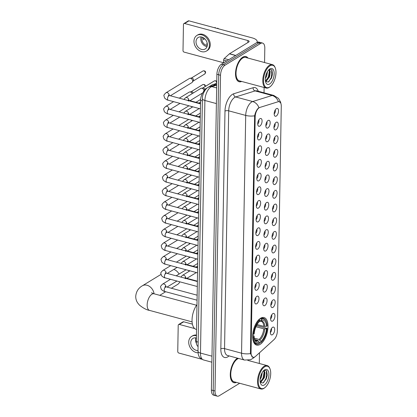 <?xml version="1.0" encoding="UTF-8"?>
<svg xmlns="http://www.w3.org/2000/svg" width="417" height="417" viewBox="0 0 417 417"><rect width="100%" height="100%" fill="white"/><g stroke="black" fill="none" stroke-linecap="round" stroke-linejoin="round"><path stroke-width="0.63" d="M260.099 344.406A14.261 6.959 105.1 0 0 267.73 329.852A14.261 6.959 105.1 0 0 264.034 317.561A14.261 6.959 105.1 0 0 260.557 318.26A14.261 6.959 105.1 0 0 252.926 332.813A14.261 6.959 105.1 0 0 256.617 345.104A14.261 6.959 105.1 0 0 260.099 344.406M272.833 313.641A4.034 1.97 -74.9 0 1 273.119 313.495A4.034 1.97 -74.9 0 1 274.933 316.263A4.034 1.97 -74.9 0 1 272.702 321.038A4.034 1.97 -74.9 0 1 271.144 320.84A4.034 1.97 -74.9 0 1 270.805 317.087A4.034 1.97 -74.9 0 1 272.833 313.641M270.597 318.854A2.424 1.183 105.1 0 0 271.655 314.939M273.072 299.974A4.034 1.97 -74.9 0 1 273.359 299.828A4.034 1.97 -74.9 0 1 275.168 302.596A4.034 1.97 -74.9 0 1 272.942 307.376A4.034 1.97 -74.9 0 1 271.384 307.173A4.034 1.97 -74.9 0 1 271.04 303.42A4.034 1.97 -74.9 0 1 273.072 299.974M270.836 305.187A2.424 1.183 105.1 0 0 271.889 301.272M273.312 286.307A4.034 1.97 -74.9 0 1 273.599 286.166A4.034 1.97 -74.9 0 1 275.408 288.929A4.034 1.97 -74.9 0 1 273.182 293.709A4.034 1.97 -74.9 0 1 271.618 293.505A4.034 1.97 -74.9 0 1 271.279 289.758A4.034 1.97 -74.9 0 1 273.312 286.307M271.076 291.525A2.424 1.183 105.1 0 0 272.129 287.61M273.552 272.64A4.034 1.97 -74.9 0 1 273.839 272.499A4.034 1.97 -74.9 0 1 275.647 275.267A4.034 1.97 -74.9 0 1 273.422 280.042A4.034 1.97 -74.9 0 1 271.858 279.843A4.034 1.97 -74.9 0 1 271.519 276.09A4.034 1.97 -74.9 0 1 273.552 272.64M271.316 277.858A2.424 1.183 105.1 0 0 272.369 273.943M273.787 258.978A4.034 1.97 -74.9 0 1 274.073 258.832A4.034 1.97 -74.9 0 1 275.887 261.6A4.034 1.97 -74.9 0 1 273.656 266.374A4.034 1.97 -74.9 0 1 272.098 266.176A4.034 1.97 -74.9 0 1 271.759 262.423A4.034 1.97 -74.9 0 1 273.787 258.978M271.55 264.19A2.424 1.183 105.1 0 0 272.609 260.276M274.026 245.311A4.034 1.97 -74.9 0 1 274.313 245.17A4.034 1.97 -74.9 0 1 276.122 247.933A4.034 1.97 -74.9 0 1 273.896 252.712A4.034 1.97 -74.9 0 1 272.337 252.509A4.034 1.97 -74.9 0 1 271.993 248.756A4.034 1.97 -74.9 0 1 274.026 245.311M271.79 250.523A2.424 1.183 105.1 0 0 272.843 246.609M274.266 231.643A4.034 1.97 -74.9 0 1 274.553 231.503A4.034 1.97 -74.9 0 1 276.362 234.265A4.034 1.97 -74.9 0 1 274.136 239.045A4.034 1.97 -74.9 0 1 272.572 238.847A4.034 1.97 -74.9 0 1 272.233 235.094A4.034 1.97 -74.9 0 1 274.266 231.643M272.03 236.861A2.424 1.183 105.1 0 0 273.083 232.947M274.506 217.982A4.034 1.97 -74.9 0 1 274.793 217.836A4.034 1.97 -74.9 0 1 276.601 220.603A4.034 1.97 -74.9 0 1 274.376 225.378A4.034 1.97 -74.9 0 1 272.812 225.18A4.034 1.97 -74.9 0 1 272.473 221.427A4.034 1.97 -74.9 0 1 274.506 217.982M272.27 223.194A2.424 1.183 105.1 0 0 273.323 219.279M274.74 204.314A4.034 1.97 -74.9 0 1 275.027 204.174A4.034 1.97 -74.9 0 1 276.841 206.936A4.034 1.97 -74.9 0 1 274.615 211.716A4.034 1.97 -74.9 0 1 273.052 211.513A4.034 1.97 -74.9 0 1 272.713 207.76A4.034 1.97 -74.9 0 1 274.74 204.314M272.504 209.527A2.424 1.183 105.1 0 0 273.562 205.612M274.98 190.647A4.034 1.97 -74.9 0 1 275.267 190.506A4.034 1.97 -74.9 0 1 277.076 193.269A4.034 1.97 -74.9 0 1 274.85 198.049A4.034 1.97 -74.9 0 1 273.291 197.846A4.034 1.97 -74.9 0 1 272.947 194.098A4.034 1.97 -74.9 0 1 274.98 190.647M272.744 195.865A2.424 1.183 105.1 0 0 273.797 191.95M275.22 176.985A4.034 1.97 -74.9 0 1 275.507 176.839A4.034 1.97 -74.9 0 1 277.315 179.607A4.034 1.97 -74.9 0 1 275.09 184.382A4.034 1.97 -74.9 0 1 273.526 184.184A4.034 1.97 -74.9 0 1 273.187 180.431A4.034 1.97 -74.9 0 1 275.22 176.985M272.984 182.198A2.424 1.183 105.1 0 0 274.037 178.283M275.46 163.318A4.034 1.97 -74.9 0 1 275.746 163.172A4.034 1.97 -74.9 0 1 277.555 165.94A4.034 1.97 -74.9 0 1 275.329 170.72A4.034 1.97 -74.9 0 1 273.766 170.517A4.034 1.97 -74.9 0 1 273.427 166.764A4.034 1.97 -74.9 0 1 275.46 163.318M273.224 168.531A2.424 1.183 105.1 0 0 274.277 164.616M275.694 149.651A4.034 1.97 -74.9 0 1 275.981 149.51A4.034 1.97 -74.9 0 1 277.795 152.273A4.034 1.97 -74.9 0 1 275.569 157.053A4.034 1.97 -74.9 0 1 274.005 156.849A4.034 1.97 -74.9 0 1 273.667 153.102A4.034 1.97 -74.9 0 1 275.694 149.651M273.458 154.869A2.424 1.183 105.1 0 0 274.516 150.949M275.934 135.984A4.034 1.97 -74.9 0 1 276.221 135.843A4.034 1.97 -74.9 0 1 278.03 138.611A4.034 1.97 -74.9 0 1 275.804 143.385A4.034 1.97 -74.9 0 1 274.245 143.187A4.034 1.97 -74.9 0 1 273.901 139.434A4.034 1.97 -74.9 0 1 275.934 135.984M273.698 141.201A2.424 1.183 105.1 0 0 274.756 137.287M276.174 122.322A4.034 1.97 -74.9 0 1 276.461 122.176A4.034 1.97 -74.9 0 1 278.269 124.944A4.034 1.97 -74.9 0 1 276.044 129.718A4.034 1.97 -74.9 0 1 274.48 129.52A4.034 1.97 -74.9 0 1 274.141 125.767A4.034 1.97 -74.9 0 1 276.174 122.322M273.938 127.534A2.424 1.183 105.1 0 0 274.991 123.62M276.414 108.655A4.034 1.97 -74.9 0 1 276.7 108.514A4.034 1.97 -74.9 0 1 278.509 111.276A4.034 1.97 -74.9 0 1 276.283 116.056A4.034 1.97 -74.9 0 1 274.72 115.853A4.034 1.97 -74.9 0 1 274.381 112.1A4.034 1.97 -74.9 0 1 276.414 108.655M274.178 113.867A2.424 1.183 105.1 0 0 275.23 109.952M272.593 327.303A4.034 1.97 -74.9 0 1 272.88 327.163A4.034 1.97 -74.9 0 1 274.694 329.925A4.034 1.97 -74.9 0 1 272.468 334.705A4.034 1.97 -74.9 0 1 270.904 334.507A4.034 1.97 -74.9 0 1 270.565 330.754A4.034 1.97 -74.9 0 1 272.593 327.303M270.362 332.521A2.424 1.183 105.1 0 0 271.415 328.606M264.972 298.16A4.034 1.97 -74.9 0 1 265.259 298.019A4.034 1.97 -74.9 0 1 267.068 300.782A4.034 1.97 -74.9 0 1 264.842 305.562A4.034 1.97 -74.9 0 1 263.283 305.359A4.034 1.97 -74.9 0 1 262.939 301.611A4.034 1.97 -74.9 0 1 264.972 298.16M262.736 303.378A2.424 1.183 105.1 0 0 263.789 299.463M265.212 284.493A4.034 1.97 -74.9 0 1 265.499 284.352A4.034 1.97 -74.9 0 1 267.307 287.12A4.034 1.97 -74.9 0 1 265.082 291.895A4.034 1.97 -74.9 0 1 263.518 291.697A4.034 1.97 -74.9 0 1 263.179 287.944A4.034 1.97 -74.9 0 1 265.212 284.493M262.976 289.711A2.424 1.183 105.1 0 0 264.029 285.796M265.447 270.831A4.034 1.97 -74.9 0 1 265.733 270.685A4.034 1.97 -74.9 0 1 267.547 273.453A4.034 1.97 -74.9 0 1 265.321 278.228A4.034 1.97 -74.9 0 1 263.758 278.03A4.034 1.97 -74.9 0 1 263.419 274.277A4.034 1.97 -74.9 0 1 265.447 270.831M263.216 276.044A2.424 1.183 105.1 0 0 264.269 272.129M265.686 257.164A4.034 1.97 -74.9 0 1 265.973 257.023A4.034 1.97 -74.9 0 1 267.787 259.786A4.034 1.97 -74.9 0 1 265.556 264.566A4.034 1.97 -74.9 0 1 263.997 264.362A4.034 1.97 -74.9 0 1 263.659 260.609A4.034 1.97 -74.9 0 1 265.686 257.164M263.45 262.376A2.424 1.183 105.1 0 0 264.508 258.462M265.926 243.497A4.034 1.97 -74.9 0 1 266.213 243.356A4.034 1.97 -74.9 0 1 268.022 246.119A4.034 1.97 -74.9 0 1 265.796 250.898A4.034 1.97 -74.9 0 1 264.237 250.7A4.034 1.97 -74.9 0 1 263.893 246.947A4.034 1.97 -74.9 0 1 265.926 243.497M263.69 248.714A2.424 1.183 105.1 0 0 264.743 244.8M266.166 229.835A4.034 1.97 -74.9 0 1 266.453 229.689A4.034 1.97 -74.9 0 1 268.261 232.457A4.034 1.97 -74.9 0 1 266.036 237.231A4.034 1.97 -74.9 0 1 264.472 237.033A4.034 1.97 -74.9 0 1 264.133 233.28A4.034 1.97 -74.9 0 1 266.166 229.835M263.93 235.047A2.424 1.183 105.1 0 0 264.983 231.133M266.4 216.168A4.034 1.97 -74.9 0 1 266.692 216.027A4.034 1.97 -74.9 0 1 268.501 218.789A4.034 1.97 -74.9 0 1 266.275 223.569A4.034 1.97 -74.9 0 1 264.712 223.366A4.034 1.97 -74.9 0 1 264.373 219.613A4.034 1.97 -74.9 0 1 266.4 216.168M264.17 221.38A2.424 1.183 105.1 0 0 265.222 217.465M266.64 202.5A4.034 1.97 -74.9 0 1 266.927 202.36A4.034 1.97 -74.9 0 1 268.741 205.122A4.034 1.97 -74.9 0 1 266.51 209.902A4.034 1.97 -74.9 0 1 264.951 209.699A4.034 1.97 -74.9 0 1 264.613 205.951A4.034 1.97 -74.9 0 1 266.64 202.5M264.404 207.718A2.424 1.183 105.1 0 0 265.462 203.804M266.88 188.838A4.034 1.97 -74.9 0 1 267.167 188.692A4.034 1.97 -74.9 0 1 268.975 191.46A4.034 1.97 -74.9 0 1 266.75 196.235A4.034 1.97 -74.9 0 1 265.191 196.037A4.034 1.97 -74.9 0 1 264.847 192.284A4.034 1.97 -74.9 0 1 266.88 188.838M264.644 194.051A2.424 1.183 105.1 0 0 265.697 190.136M267.12 175.171A4.034 1.97 -74.9 0 1 267.406 175.025A4.034 1.97 -74.9 0 1 269.215 177.793A4.034 1.97 -74.9 0 1 266.989 182.573A4.034 1.97 -74.9 0 1 265.426 182.37A4.034 1.97 -74.9 0 1 265.087 178.617A4.034 1.97 -74.9 0 1 267.12 175.171M264.884 180.384A2.424 1.183 105.1 0 0 265.937 176.469M267.36 161.504A4.034 1.97 -74.9 0 1 267.646 161.363A4.034 1.97 -74.9 0 1 269.455 164.126A4.034 1.97 -74.9 0 1 267.229 168.906A4.034 1.97 -74.9 0 1 265.665 168.703A4.034 1.97 -74.9 0 1 265.327 164.955A4.034 1.97 -74.9 0 1 267.36 161.504M265.123 166.722A2.424 1.183 105.1 0 0 266.176 162.802M267.594 147.837A4.034 1.97 -74.9 0 1 267.881 147.696A4.034 1.97 -74.9 0 1 269.695 150.464A4.034 1.97 -74.9 0 1 267.469 155.239A4.034 1.97 -74.9 0 1 265.905 155.041A4.034 1.97 -74.9 0 1 265.566 151.288A4.034 1.97 -74.9 0 1 267.594 147.837M265.358 153.055A2.424 1.183 105.1 0 0 266.416 149.14M267.834 134.175A4.034 1.97 -74.9 0 1 268.121 134.029A4.034 1.97 -74.9 0 1 269.929 136.797A4.034 1.97 -74.9 0 1 267.704 141.572A4.034 1.97 -74.9 0 1 266.145 141.373A4.034 1.97 -74.9 0 1 265.801 137.62A4.034 1.97 -74.9 0 1 267.834 134.175M265.598 139.387A2.424 1.183 105.1 0 0 266.651 135.473M268.074 120.508A4.034 1.97 -74.9 0 1 268.36 120.367A4.034 1.97 -74.9 0 1 270.169 123.13A4.034 1.97 -74.9 0 1 267.943 127.91A4.034 1.97 -74.9 0 1 266.38 127.706A4.034 1.97 -74.9 0 1 266.041 123.953A4.034 1.97 -74.9 0 1 268.074 120.508M265.837 125.72A2.424 1.183 105.1 0 0 266.89 121.806M256.872 296.346A4.034 1.97 -74.9 0 1 257.159 296.206A4.034 1.97 -74.9 0 1 258.967 298.973A4.034 1.97 -74.9 0 1 256.742 303.748A4.034 1.97 -74.9 0 1 255.178 303.55A4.034 1.97 -74.9 0 1 254.839 299.797A4.034 1.97 -74.9 0 1 256.872 296.346M254.636 301.564A2.424 1.183 105.1 0 0 255.689 297.649M257.112 282.684A4.034 1.97 -74.9 0 1 257.398 282.538A4.034 1.97 -74.9 0 1 259.207 285.306A4.034 1.97 -74.9 0 1 256.981 290.081A4.034 1.97 -74.9 0 1 255.418 289.883A4.034 1.97 -74.9 0 1 255.079 286.13A4.034 1.97 -74.9 0 1 257.112 282.684M254.876 287.897A2.424 1.183 105.1 0 0 255.929 283.982M257.346 269.017A4.034 1.97 -74.9 0 1 257.633 268.876A4.034 1.97 -74.9 0 1 259.447 271.639A4.034 1.97 -74.9 0 1 257.221 276.419A4.034 1.97 -74.9 0 1 255.657 276.216A4.034 1.97 -74.9 0 1 255.319 272.463A4.034 1.97 -74.9 0 1 257.346 269.017M255.11 274.23A2.424 1.183 105.1 0 0 256.168 270.315M257.586 255.35A4.034 1.97 -74.9 0 1 257.873 255.209A4.034 1.97 -74.9 0 1 259.682 257.972A4.034 1.97 -74.9 0 1 257.456 262.752A4.034 1.97 -74.9 0 1 255.897 262.554A4.034 1.97 -74.9 0 1 255.553 258.801A4.034 1.97 -74.9 0 1 257.586 255.35M255.35 260.568A2.424 1.183 105.1 0 0 256.408 256.653M257.826 241.688A4.034 1.97 -74.9 0 1 258.113 241.542A4.034 1.97 -74.9 0 1 259.921 244.31A4.034 1.97 -74.9 0 1 257.696 249.085A4.034 1.97 -74.9 0 1 256.132 248.886A4.034 1.97 -74.9 0 1 255.793 245.133A4.034 1.97 -74.9 0 1 257.826 241.688M255.59 246.9A2.424 1.183 105.1 0 0 256.643 242.986M258.066 228.021A4.034 1.97 -74.9 0 1 258.352 227.88A4.034 1.97 -74.9 0 1 260.161 230.643A4.034 1.97 -74.9 0 1 257.935 235.423A4.034 1.97 -74.9 0 1 256.372 235.219A4.034 1.97 -74.9 0 1 256.033 231.466A4.034 1.97 -74.9 0 1 258.066 228.021M255.829 233.233A2.424 1.183 105.1 0 0 256.882 229.319M258.3 214.354A4.034 1.97 -74.9 0 1 258.587 214.213A4.034 1.97 -74.9 0 1 260.401 216.976A4.034 1.97 -74.9 0 1 258.175 221.755A4.034 1.97 -74.9 0 1 256.611 221.552A4.034 1.97 -74.9 0 1 256.273 217.804A4.034 1.97 -74.9 0 1 258.3 214.354M256.069 219.571A2.424 1.183 105.1 0 0 257.122 215.657M258.54 200.692A4.034 1.97 -74.9 0 1 258.827 200.546A4.034 1.97 -74.9 0 1 260.641 203.314A4.034 1.97 -74.9 0 1 258.41 208.088A4.034 1.97 -74.9 0 1 256.851 207.89A4.034 1.97 -74.9 0 1 256.512 204.137A4.034 1.97 -74.9 0 1 258.54 200.692M256.304 205.904A2.424 1.183 105.1 0 0 257.362 201.99M258.78 187.024A4.034 1.97 -74.9 0 1 259.066 186.879A4.034 1.97 -74.9 0 1 260.875 189.646A4.034 1.97 -74.9 0 1 258.649 194.426A4.034 1.97 -74.9 0 1 257.091 194.223A4.034 1.97 -74.9 0 1 256.747 190.47A4.034 1.97 -74.9 0 1 258.78 187.024M256.544 192.237A2.424 1.183 105.1 0 0 257.597 188.322M259.02 173.357A4.034 1.97 -74.9 0 1 259.306 173.217A4.034 1.97 -74.9 0 1 261.115 175.979A4.034 1.97 -74.9 0 1 258.889 180.759A4.034 1.97 -74.9 0 1 257.325 180.556A4.034 1.97 -74.9 0 1 256.987 176.808A4.034 1.97 -74.9 0 1 259.02 173.357M256.783 178.575A2.424 1.183 105.1 0 0 257.836 174.655M259.254 159.69A4.034 1.97 -74.9 0 1 259.541 159.549A4.034 1.97 -74.9 0 1 261.355 162.317A4.034 1.97 -74.9 0 1 259.129 167.092A4.034 1.97 -74.9 0 1 257.565 166.894A4.034 1.97 -74.9 0 1 257.226 163.141A4.034 1.97 -74.9 0 1 259.254 159.69M257.023 164.908A2.424 1.183 105.1 0 0 258.076 160.993M259.494 146.028A4.034 1.97 -74.9 0 1 259.781 145.882A4.034 1.97 -74.9 0 1 261.595 148.65A4.034 1.97 -74.9 0 1 259.364 153.425A4.034 1.97 -74.9 0 1 257.805 153.227A4.034 1.97 -74.9 0 1 257.466 149.474A4.034 1.97 -74.9 0 1 259.494 146.028M257.258 151.241A2.424 1.183 105.1 0 0 258.316 147.326M259.734 132.361A4.034 1.97 -74.9 0 1 260.02 132.22A4.034 1.97 -74.9 0 1 261.829 134.983A4.034 1.97 -74.9 0 1 259.603 139.763A4.034 1.97 -74.9 0 1 258.045 139.559A4.034 1.97 -74.9 0 1 257.701 135.806A4.034 1.97 -74.9 0 1 259.734 132.361M257.498 137.574A2.424 1.183 105.1 0 0 258.55 133.659M259.973 118.694A4.034 1.97 -74.9 0 1 260.26 118.553A4.034 1.97 -74.9 0 1 262.069 121.316A4.034 1.97 -74.9 0 1 259.843 126.096A4.034 1.97 -74.9 0 1 258.279 125.898A4.034 1.97 -74.9 0 1 257.941 122.145A4.034 1.97 -74.9 0 1 259.973 118.694M257.737 123.912A2.424 1.183 105.1 0 0 258.79 119.997M255.538 356.368A7.266 3.544 -74.9 0 1 254.855 356.884A7.266 3.544 -74.9 0 1 253.083 357.239A7.266 3.544 -74.9 0 1 251.065 352.61L255.178 116.791A7.266 3.544 -74.9 0 1 259.88 107.43L278.165 101.727A7.266 3.544 -74.9 0 1 279.26 101.685A7.266 3.544 -74.9 0 1 281.277 106.314L277.352 331.088A7.266 3.544 -74.9 0 1 274.011 339.615L255.538 356.368M198.08 346.537A8.074 3.935 -74.9 0 1 196.339 341.606L200.551 100.372A8.074 3.935 -74.9 0 1 204.987 90.343M247.979 58.072A13.047 6.364 105.1 0 0 245.931 56.545A13.047 6.364 105.1 0 0 242.746 57.181A13.047 6.364 105.1 0 0 235.767 70.499A13.047 6.364 105.1 0 0 239.144 81.742A13.047 6.364 105.1 0 0 241.683 81.451M252.733 357.333L250.481 353.595L250.408 352.62L254.631 115.801C255.366 112.381 256.627 109.807 258.415 108.071L258.947 107.68A9.419 7.855 -107.3 0 0 252.671 101.545L272.103 95.483A10.764 5.249 -74.9 0 1 273.729 95.425L256.721 90.843A10.764 5.249 105.1 0 0 255.095 90.906L235.662 96.963A10.764 5.249 105.1 0 0 234.662 97.427A10.764 5.249 105.1 0 0 228.698 110.828L224.549 348.622A10.764 5.249 105.1 0 0 227.536 355.477L244.544 360.059A10.764 5.249 -74.9 0 1 241.558 353.204A9.419 3.758 1 0 0 250.481 353.595M264.56 62.534L264.811 48.221A8.074 3.935 105.1 0 0 262.569 43.076L258.941 42.101A8.074 3.935 105.1 0 0 256.971 42.492L221.37 64.239L223.184 64.729A8.074 3.935 105.1 0 0 218.711 74.779L213.202 390.521A8.074 3.935 105.1 0 0 215.443 395.66A8.074 3.935 105.1 0 1 213.202 390.521L218.711 74.779A8.074 3.935 105.1 0 1 223.184 64.729L258.785 42.982L223.184 64.729L224.998 65.214A8.074 3.935 105.1 0 0 220.525 75.269L215.016 391.005A8.074 3.935 105.1 0 0 217.257 396.15A8.074 3.935 105.1 0 0 219.227 395.754L239.676 383.265M260.755 42.591A8.074 3.935 105.1 0 0 258.785 42.982A8.074 3.935 105.1 0 1 260.755 42.591M229.074 355.894A13.453 6.563 -74.9 0 1 220.833 348.893L224.982 111.104A13.453 6.563 -74.9 0 1 232.436 94.351A13.453 6.563 -74.9 0 1 233.687 93.773L253.124 87.711A2.69 2.241 72.7 0 0 255.095 90.906L272.103 95.483A9.419 7.855 -107.3 0 1 278.368 101.581L279.239 101.623L280.631 102.91M237.45 358.151A13.047 6.364 105.1 0 0 230.507 371.479A13.047 6.364 105.1 0 0 233.89 382.686A13.047 6.364 105.1 0 0 236.429 382.394M259.306 363.478L259.494 352.777M264.029 92.814L264.123 87.497M262.569 43.076A8.074 3.935 105.1 0 0 260.599 43.472L224.998 65.214M221.37 64.239A8.074 3.935 105.1 0 0 216.897 74.289L211.388 390.031A8.074 3.935 105.1 0 0 213.629 395.17L217.257 396.15M179.362 324.442A1.345 1.042 -121.4 0 0 178.643 324.525L182.985 321.877A1.345 1.042 58.6 0 1 183.704 321.788L179.362 324.442L194.656 328.56M192.409 324.134L183.704 321.788M178.643 324.525A1.345 1.042 -121.4 0 0 178.21 325.369L177.751 351.515A1.345 1.042 -121.4 0 0 178.862 353.058L201.818 359.24M196.402 337.973A6.724 5.223 -121.4 0 0 192.925 338.437A6.724 5.223 -121.4 0 0 190.762 342.649A6.724 5.223 -121.4 0 0 198.007 350.52M195.86 337.874A6.724 5.223 -121.4 0 0 195.542 339.735A6.724 5.223 -121.4 0 0 196.459 343.462M196.454 335.065A9.148 7.105 -121.4 0 0 192.534 335.841L191.664 336.373A9.148 7.105 -121.4 0 0 188.724 342.102A9.148 7.105 -121.4 0 0 198.065 352.818M196.443 335.753A9.148 7.105 -121.4 0 0 191.664 336.373M264.686 366.809A11.572 5.645 105.1 0 0 258.279 381.216A11.572 5.645 105.1 0 0 264.315 388.024A11.572 5.645 105.1 0 0 265.05 387.497A11.572 5.645 105.1 0 0 270.039 368.972A11.572 5.645 105.1 0 0 264.686 366.809M270.039 368.972L269.846 368.456A12.109 5.906 105.1 0 0 267.193 365.6A12.109 5.906 105.1 0 0 264.242 366.194A12.109 5.906 105.1 0 0 257.763 378.547A12.109 5.906 105.1 0 0 260.896 388.983A12.109 5.906 105.1 0 0 263.852 388.394A12.109 5.906 105.1 0 0 264.623 387.846L265.05 387.497M238.607 358.464A12.109 5.906 105.1 0 0 237.482 358.985A12.109 5.906 105.1 0 0 231.002 371.338A12.109 5.906 105.1 0 0 234.135 381.774L260.896 388.983M237.591 358.187A12.917 6.302 105.1 0 0 237.492 358.245A12.917 6.302 105.1 0 0 230.585 371.422A12.917 6.302 105.1 0 0 233.927 382.556A12.917 6.302 105.1 0 0 236.257 382.347M262.257 372.464L261.501 376.916L260.093 379.527M261.48 373.95L260.297 377.823M263.351 370.963L263.919 370.963L264.957 372.245L264.378 377.687L261.016 382.076L260.271 382.342M263.544 370.932L264.237 372.053L264.378 374.586L263.659 377.494L260.182 381.941M264.368 384.964A8.231 4.019 105.1 0 0 268.929 374.711A8.231 4.019 105.1 0 0 264.633 369.869A8.231 4.019 105.1 0 0 264.128 370.223A8.231 4.019 105.1 0 0 260.562 383.447A8.231 4.019 105.1 0 0 264.368 384.964M260.244 382.306L262.95 383.014L266.249 378.975L267.281 375.138L266.63 370.776L264.091 370.296L264.024 370.994M266.567 370.687L266.124 378.255L263.627 382.603M264.128 371.745L263.247 377.479L261.261 381.211M267.297 375.039L266.213 379.058M264.154 370.26L264.409 371.25M264.399 374.393L263.362 378.219M261.459 373.997L260.479 377.442M179.081 274.058A8.611 6.682 -121.4 0 0 173.863 269.392M257.07 324.546L263.825 326.365L266.531 326.323A11.572 5.645 105.1 0 0 261.235 320.355L261.256 319.214L260.26 318.447M256.528 325.531L267.156 328.382A12.807 6.25 105.1 0 1 260.938 342.498A12.807 6.25 105.1 0 1 260.844 342.566L260.865 341.424A11.572 5.645 105.1 0 0 266.484 328.789L263.779 328.831L255.965 326.73M254.339 338.171L259.061 339.443L260.865 341.424M196.986 304.665A14.798 7.219 105.1 0 0 192.055 319.563A14.798 7.219 105.1 0 0 196.152 329.373L196.553 329.477M252.801 333.762A13.344 6.51 105.1 0 0 252.754 334.34L253.5 334.283A12.807 6.25 105.1 0 1 259.807 320.1L259.364 319.479A13.344 6.51 105.1 0 0 255.042 325.453M259.364 319.479L259.077 319.401M266.531 326.323L267.198 325.917A12.807 6.25 105.1 0 0 266.463 321.987L266.265 321.471A13.344 6.51 105.1 0 0 263.346 318.322A13.344 6.51 105.1 0 0 260.807 318.598M260.844 342.566L260.385 342.941A13.344 6.51 105.1 0 0 260.51 342.842A13.344 6.51 105.1 0 0 260.615 342.753M260.385 342.941L259.41 342.68M266.463 321.987A12.807 6.25 105.1 0 0 261.256 319.214M259.807 320.1L259.786 321.241A11.572 5.645 105.1 0 0 259.775 321.246A11.572 5.645 105.1 0 0 254.167 333.876L253.5 334.283M266.484 328.789L267.156 328.382M261.235 320.355L259.963 321.335L261.084 321.226A9.956 4.858 105.1 0 1 263.825 326.365M264.837 326.454A10.347 5.051 105.1 0 0 260.187 321.205L259.379 321.356M252.712 336.806A13.344 6.51 105.1 0 0 256.403 344.098A13.344 6.51 105.1 0 0 258.936 343.827L259.4 343.452A12.807 6.25 105.1 0 1 253.453 336.748L252.655 336.79M253.453 336.748L254.125 336.342A11.572 5.645 105.1 0 0 254.787 339.777A11.572 5.645 105.1 0 0 259.421 342.31L259.4 343.452M252.686 335.185L253.755 335.659L254.125 336.342M259.421 342.31L257.617 340.324L254.829 339.574M171.361 288.256L177.606 284.441A8.611 6.682 -121.4 0 0 179.816 281.819M188.536 270.44A2.424 1.882 58.6 0 1 189.099 271.316M176.183 275.825L186.018 269.815A2.424 1.882 58.6 0 1 186.086 269.778M188.776 256.773A2.424 1.882 58.6 0 1 189.334 257.649M176.422 262.157L186.258 256.153A2.424 1.882 58.6 0 1 186.326 256.111M189.016 243.106A2.424 1.882 58.6 0 1 189.573 243.987M176.657 248.49L186.498 242.486A2.424 1.882 58.6 0 1 186.561 242.444M189.25 229.439A2.424 1.882 58.6 0 1 189.813 230.32M176.897 234.828L186.733 228.818A2.424 1.882 58.6 0 1 186.8 228.782M189.49 215.777A2.424 1.882 58.6 0 1 190.053 216.652M177.136 221.161L186.972 215.151A2.424 1.882 58.6 0 1 187.04 215.115M189.73 202.109A2.424 1.882 58.6 0 1 190.288 202.985M177.376 207.494L187.212 201.489A2.424 1.882 58.6 0 1 187.28 201.447M189.97 188.442A2.424 1.882 58.6 0 1 190.527 189.323M177.616 193.832L187.452 187.822A2.424 1.882 58.6 0 1 187.52 187.786M190.209 174.78A2.424 1.882 58.6 0 1 190.767 175.656M177.85 180.165L187.686 174.155A2.424 1.882 58.6 0 1 187.754 174.118M190.444 161.113A2.424 1.882 58.6 0 1 191.007 161.989M178.09 166.498L187.926 160.493A2.424 1.882 58.6 0 1 187.994 160.451M190.684 147.446A2.424 1.882 58.6 0 1 191.241 148.327M178.33 152.836L188.166 146.826A2.424 1.882 58.6 0 1 188.234 146.789M190.923 133.779A2.424 1.882 58.6 0 1 191.481 134.66M178.57 139.169L188.406 133.159A2.424 1.882 58.6 0 1 188.474 133.122M191.163 120.117A2.424 1.882 58.6 0 1 191.721 120.993M178.804 125.501L188.64 119.497A2.424 1.882 58.6 0 1 188.708 119.455M191.398 106.45A2.424 1.882 58.6 0 1 191.961 107.331M179.044 111.834L188.88 105.829A2.424 1.882 58.6 0 1 188.948 105.788M179.284 98.172L189.12 92.162A2.424 1.882 58.6 0 1 189.672 91.964A2.424 1.882 58.6 0 1 190.418 92.011A2.424 1.882 58.6 0 1 192.195 93.663M189.672 91.964L191.32 91.709A1.751 1.355 58.6 0 1 191.856 91.74A1.751 1.355 58.6 0 1 193.186 93.059M200.4 108.873L168.202 100.2C167.514 100.262 166.32 99.559 164.626 98.078L163.938 95.733C163.61 95.368 164.272 94.393 165.93 92.809L189.36 78.495A2.424 1.882 58.6 0 1 189.912 78.297A2.424 1.882 58.6 0 1 190.658 78.344A2.424 1.882 58.6 0 1 192.659 81.112A2.424 1.882 58.6 0 1 192.315 82.227A2.424 1.882 58.6 0 1 191.883 82.629L170.371 95.769M189.912 78.297L191.559 78.042A1.751 1.355 58.6 0 1 192.096 78.078A1.751 1.355 58.6 0 1 193.54 80.08A1.751 1.355 58.6 0 1 193.29 80.882L192.315 82.227M188.854 100.372A2.424 1.882 58.6 0 0 188.854 100.341A2.424 1.882 58.6 0 0 187.723 98.021A2.424 1.882 58.6 0 0 185.549 97.724L200.759 88.435A2.424 1.882 58.6 0 1 201.317 88.232A2.424 1.882 58.6 0 1 202.063 88.279A2.424 1.882 58.6 0 1 203.97 90.322M201.317 88.232L202.959 87.977A1.751 1.355 58.6 0 1 203.496 88.013A1.751 1.355 58.6 0 1 204.841 89.374M226.754 60.95L223.627 60.105L223.575 62.889M256.95 42.503A10.764 4.295 1 0 0 257.2 41.617A10.764 4.295 1 0 0 252.233 37.895L188.958 20.85L184.616 23.503L247.891 40.543A2.69 1.074 -179 0 1 249.131 41.476A2.69 1.074 -179 0 1 248.709 42.039L229.527 53.757L235.777 55.44M184.616 23.503A1.345 1.042 -121.4 0 0 183.892 23.587L188.234 20.933A1.345 1.042 58.6 0 1 188.958 20.85M183.892 23.587A1.345 1.042 -121.4 0 0 183.459 24.431L183.006 50.577A1.345 1.042 -121.4 0 0 184.116 52.115L223.58 62.743M223.627 60.105A1.345 0.657 -74.9 0 1 224.247 58.526L229.402 53.85A1.345 0.657 -74.9 0 1 229.527 53.757M196.016 41.71A6.724 5.223 -121.4 0 0 199.159 48.158A6.724 5.223 -121.4 0 0 205.19 48.977A6.724 5.223 -121.4 0 0 207.358 44.765A6.724 5.223 -121.4 0 0 204.21 38.317A6.724 5.223 -121.4 0 0 198.179 37.499A6.724 5.223 -121.4 0 0 196.016 41.71M201.114 36.931A6.724 5.223 -121.4 0 0 200.791 38.797A6.724 5.223 -121.4 0 0 207.035 46.626M203.277 37.686A5.379 4.18 58.6 0 0 203.23 38.301A5.379 4.18 58.6 0 0 203.35 39.579L204.711 38.75M207.27 43.556L206.545 43.999A5.379 4.18 58.6 0 0 207.353 44.358M202.334 37.243A5.379 4.18 -121.4 0 0 201.927 39.099A5.379 4.18 -121.4 0 0 207.312 45.401M206.457 51.046L207.322 50.514A9.148 7.105 -121.4 0 0 210.267 44.786A9.148 7.105 -121.4 0 0 205.988 36.018A9.148 7.105 -121.4 0 0 197.788 34.903L196.918 35.429A9.148 7.105 -121.4 0 0 193.978 41.163A9.148 7.105 -121.4 0 0 198.252 49.925A9.148 7.105 -121.4 0 0 206.457 51.046A9.148 7.105 -121.4 0 0 209.397 45.317A9.148 7.105 -121.4 0 0 205.122 36.55A9.148 7.105 -121.4 0 0 196.918 35.429M218.774 28.882A6.995 5.431 -121.4 0 0 217.69 28.236L216.944 28.387M215.417 27.975L215.422 27.621L214.677 27.777M215.422 27.621A6.995 5.431 -121.4 0 0 214.328 27.684M269.94 65.865A11.572 5.645 105.1 0 0 263.528 80.272A11.572 5.645 105.1 0 0 269.57 87.08A11.572 5.645 105.1 0 0 270.305 86.559A11.572 5.645 105.1 0 0 275.293 68.034A11.572 5.645 105.1 0 0 269.94 65.865M275.293 68.034L275.1 67.518A12.109 5.906 105.1 0 0 272.447 64.661A12.109 5.906 105.1 0 0 269.491 65.25A12.109 5.906 105.1 0 0 263.018 77.609A12.109 5.906 105.1 0 0 266.15 88.044A12.109 5.906 105.1 0 0 269.106 87.45A12.109 5.906 105.1 0 0 269.877 86.908L270.305 86.559M272.447 64.661L245.686 57.452A12.109 5.906 105.1 0 0 242.73 58.046A12.109 5.906 105.1 0 0 236.257 70.4A12.109 5.906 105.1 0 0 239.389 80.835L266.15 88.044M247.807 58.026A12.917 6.302 105.1 0 0 245.9 56.676A12.917 6.302 105.1 0 0 242.746 57.306A12.917 6.302 105.1 0 0 235.834 70.483A12.917 6.302 105.1 0 0 239.181 81.612A12.917 6.302 105.1 0 0 241.506 81.404M267.506 71.521L266.75 75.972L265.348 78.589M266.734 73.011L265.551 76.884M268.605 70.025L269.173 70.02L270.211 71.302L269.632 76.749L266.27 81.138L265.525 81.404M268.793 69.993L269.491 71.109L269.632 73.642L268.913 76.556L265.436 81.002M269.622 84.02A8.231 4.019 105.1 0 0 274.183 73.767A8.231 4.019 105.1 0 0 269.882 68.925A8.231 4.019 105.1 0 0 269.377 69.285A8.231 4.019 105.1 0 0 265.817 82.503A8.231 4.019 105.1 0 0 269.622 84.02M265.499 81.367L268.204 82.071L271.503 78.036L272.536 74.2L271.884 69.837L269.132 69.493M271.821 69.748L271.378 77.312L268.882 81.659M269.137 69.493L269.278 70.056M269.382 70.807L268.496 76.535L266.515 80.267M272.546 74.096L271.467 78.115M269.403 69.321L269.663 70.311M269.648 73.449L268.616 77.275M266.713 73.058L265.733 76.499M206.29 88.753A2.424 1.882 58.6 0 0 205.409 88.972L212.441 84.677A2.424 1.882 58.6 0 1 212.998 84.474A2.424 1.882 58.6 0 1 213.744 84.526A2.424 1.882 58.6 0 1 214.729 85.068M212.998 84.474L214.64 84.224A1.751 1.355 58.6 0 1 215.177 84.255A1.751 1.355 58.6 0 1 215.938 84.693M255.178 116.791L254.532 116.614M251.065 352.61L250.414 352.433M198.153 342.096L196.339 341.606M202.365 100.862L200.551 100.372M224.982 111.104A2.69 1.074 -179 0 1 228.698 110.828L245.707 115.41A10.764 5.249 -74.9 0 1 251.67 102.009A10.764 5.249 -74.9 0 1 252.671 101.545L235.662 96.963A2.69 2.241 72.7 0 1 233.687 93.773M244.544 360.059L250.695 359.704L253.776 357.781A9.419 6.547 -132.2 0 0 254.37 357.129M254.631 115.801A9.419 3.758 -179 0 1 245.707 115.41L241.558 353.204L224.549 348.622A2.69 1.074 -179 0 0 220.833 348.893M253.124 87.711A13.453 6.563 -74.9 0 1 258.253 91.255M220.525 75.269L216.897 74.289M215.016 391.005L211.388 390.031M260.599 43.472L256.971 42.492M216.71 85.104L211.857 86.621A10.764 5.249 105.1 0 0 210.851 87.085A10.764 5.249 105.1 0 0 204.893 100.487L200.483 353.079A10.764 5.249 105.1 0 0 203.47 359.934C200.603 358.511 199.128 357.275 199.045 356.238C198.476 355.482 198.127 353.809 197.997 351.218L202.407 98.626A5.379 2.148 -179 0 0 204.893 100.487L216.387 103.583M211.977 356.175L200.483 353.079A5.379 2.148 -179 0 1 197.997 351.218M216.663 87.914L211.857 86.621A5.379 4.488 -107.3 0 0 209.668 86.647L216.72 84.448M192.096 321.872L149.552 310.41A8.611 4.201 -74.9 0 1 147.159 304.926A8.611 4.201 -74.9 0 1 151.929 294.204A8.611 4.201 -74.9 0 1 154.029 293.782L151.449 292.77M149.552 310.41C146.622 309.956 143.245 308.173 139.408 305.067L137.777 303.096C136.401 301.084 135.718 298.843 135.723 296.362C136.156 291.603 138.371 288.074 142.379 285.781A8.611 6.682 58.6 0 1 149.562 286.437A8.611 6.682 58.6 0 1 154.05 293.787M259.061 339.443A9.956 4.858 105.1 0 0 263.779 328.831M259.859 340.022A10.347 5.051 105.1 0 0 264.795 328.919M254.573 339.146A10.347 5.051 105.1 0 0 258.41 340.903M254.568 339.13L255.908 340.454A9.956 4.858 105.1 0 0 257.617 340.324M197.064 300.193L164.861 291.519A2.424 1.183 -74.9 0 1 164.194 289.836A2.424 1.183 -74.9 0 1 165.533 286.964A2.424 1.183 -74.9 0 1 166.122 286.844L165.101 286.422L165.424 287.469M164.861 291.519C164.173 291.582 162.984 290.878 161.29 289.398L160.597 287.052C160.269 286.688 160.936 285.713 162.588 284.128A2.424 1.882 58.6 0 1 164.762 284.42A2.424 1.882 58.6 0 1 165.893 286.745A2.424 1.882 58.6 0 1 165.893 286.776M197.298 286.526L165.101 277.852A2.424 1.183 -74.9 0 1 164.434 276.169A2.424 1.183 -74.9 0 1 165.768 273.297A2.424 1.183 -74.9 0 1 166.362 273.177L165.34 272.76L165.658 273.802M165.101 277.852C164.413 277.92 163.224 277.211 161.525 275.731L160.837 273.39C160.509 273.02 161.176 272.046 162.828 270.461A2.424 1.882 58.6 0 1 164.996 270.758A2.424 1.882 58.6 0 1 166.133 273.078A2.424 1.882 58.6 0 1 166.128 273.109M197.538 272.864L165.34 264.19A2.424 1.183 -74.9 0 1 164.673 262.507A2.424 1.183 -74.9 0 1 166.008 259.629A2.424 1.183 -74.9 0 1 166.602 259.515L165.575 259.093L165.898 260.14M165.34 264.19C164.652 264.253 163.459 263.544 161.765 262.069L161.071 259.723C160.748 259.358 161.41 258.378 163.068 256.794A2.424 1.882 58.6 0 1 165.236 257.091A2.424 1.882 58.6 0 1 166.367 259.41A2.424 1.882 58.6 0 1 166.367 259.447M197.778 259.197L165.58 250.523A2.424 1.183 -74.9 0 1 164.913 248.84A2.424 1.183 -74.9 0 1 166.247 245.967A2.424 1.183 -74.9 0 1 166.836 245.848L165.815 245.425L166.138 246.473M165.58 250.523C164.892 250.586 163.699 249.877 162.005 248.402L161.311 246.056C160.988 245.691 161.65 244.716 163.302 243.132A2.424 1.882 58.6 0 1 165.476 243.424A2.424 1.882 58.6 0 1 166.607 245.743A2.424 1.882 58.6 0 1 166.607 245.78M198.018 245.53L165.815 236.856A2.424 1.183 -74.9 0 1 165.148 235.172A2.424 1.183 -74.9 0 1 166.487 232.3A2.424 1.183 -74.9 0 1 167.076 232.18L166.055 231.763L166.378 232.806M165.815 236.856C165.127 236.924 163.938 236.215 162.244 234.735L161.551 232.389C161.223 232.024 161.89 231.049 163.542 229.465A2.424 1.882 58.6 0 1 165.716 229.762A2.424 1.882 58.6 0 1 166.847 232.081A2.424 1.882 58.6 0 1 166.847 232.113M198.252 231.868L166.055 223.194A2.424 1.183 -74.9 0 1 165.387 221.51A2.424 1.183 -74.9 0 1 166.722 218.633A2.424 1.183 -74.9 0 1 167.316 218.518L166.294 218.096L166.612 219.144M166.055 223.194C165.367 223.257 164.178 222.548 162.479 221.067L161.791 218.727C161.462 218.362 162.13 217.382 163.782 215.797A2.424 1.882 58.6 0 1 165.956 216.095A2.424 1.882 58.6 0 1 167.087 218.414A2.424 1.882 58.6 0 1 167.081 218.451M198.492 218.2L166.294 209.527A2.424 1.183 -74.9 0 1 165.627 207.843A2.424 1.183 -74.9 0 1 166.962 204.966A2.424 1.183 -74.9 0 1 167.556 204.851L166.529 204.429L166.852 205.477M166.294 209.527C165.606 209.589 164.413 208.881 162.719 207.405L162.031 205.06C161.702 204.695 162.364 203.72 164.022 202.13A2.424 1.882 58.6 0 1 166.19 202.427A2.424 1.882 58.6 0 1 167.321 204.747A2.424 1.882 58.6 0 1 167.321 204.783M198.732 204.533L166.534 195.86A2.424 1.183 -74.9 0 1 165.867 194.176A2.424 1.183 -74.9 0 1 167.201 191.304A2.424 1.183 -74.9 0 1 167.79 191.184L166.769 190.767L167.092 191.81M166.534 195.86C165.846 195.922 164.652 195.219 162.958 193.738L162.265 191.393C161.942 191.028 162.604 190.053 164.256 188.468A2.424 1.882 58.6 0 1 166.43 188.76A2.424 1.882 58.6 0 1 167.561 191.085A2.424 1.882 58.6 0 1 167.561 191.116M198.972 190.866L166.769 182.198A2.424 1.183 -74.9 0 1 166.102 180.514A2.424 1.183 -74.9 0 1 167.441 177.637A2.424 1.183 -74.9 0 1 168.03 177.517L167.008 177.1L167.332 178.142M166.769 182.198C166.086 182.26 164.892 181.551 163.198 180.071L162.505 177.731C162.177 177.361 162.844 176.386 164.496 174.801A2.424 1.882 58.6 0 1 166.67 175.098A2.424 1.882 58.6 0 1 167.801 177.418A2.424 1.882 58.6 0 1 167.801 177.454M199.206 177.204L167.008 168.531A2.424 1.183 -74.9 0 1 166.341 166.847A2.424 1.183 -74.9 0 1 167.676 163.97A2.424 1.183 -74.9 0 1 168.27 163.855L167.248 163.433L167.571 164.48M167.008 168.531C166.32 168.593 165.132 167.884 163.433 166.409L162.745 164.063C162.416 163.699 163.083 162.724 164.736 161.134A2.424 1.882 58.6 0 1 166.909 161.431A2.424 1.882 58.6 0 1 168.041 163.751A2.424 1.882 58.6 0 1 168.041 163.787M199.446 163.537L167.248 154.863A2.424 1.183 -74.9 0 1 166.581 153.18A2.424 1.183 -74.9 0 1 167.915 150.308A2.424 1.183 -74.9 0 1 168.51 150.188L167.488 149.766L167.806 150.813M167.248 154.863C166.56 154.926 165.367 154.222 163.672 152.742L162.984 150.396C162.656 150.031 163.318 149.057 164.976 147.472A2.424 1.882 58.6 0 1 167.144 147.764A2.424 1.882 58.6 0 1 168.275 150.089A2.424 1.882 58.6 0 1 168.275 150.12M199.686 149.87L167.488 141.196A2.424 1.183 -74.9 0 1 166.821 139.513A2.424 1.183 -74.9 0 1 168.155 136.64A2.424 1.183 -74.9 0 1 168.744 136.521L167.723 136.104L168.046 137.146M167.488 141.196C166.8 141.264 165.606 140.555 163.912 139.075L163.219 136.734C162.896 136.364 163.558 135.389 165.215 133.805A2.424 1.882 58.6 0 1 167.384 134.102A2.424 1.882 58.6 0 1 168.515 136.422A2.424 1.882 58.6 0 1 168.515 136.453M199.925 136.208L167.723 127.534A2.424 1.183 -74.9 0 1 167.055 125.851A2.424 1.183 -74.9 0 1 168.395 122.973A2.424 1.183 -74.9 0 1 168.984 122.859L167.962 122.436L168.286 123.484M167.723 127.534C167.04 127.597 165.846 126.888 164.152 125.408L163.459 123.067C163.136 122.702 163.798 121.722 165.45 120.138A2.424 1.882 58.6 0 1 167.624 120.435A2.424 1.882 58.6 0 1 168.755 122.754A2.424 1.882 58.6 0 1 168.755 122.791M205.336 86.428L205.357 86.183A1.751 0.698 -179 0 1 205.081 86.548A1.751 1.355 58.6 0 1 205.081 86.58M200.165 122.541L167.962 113.867A2.424 1.183 -74.9 0 1 167.295 112.183A2.424 1.183 -74.9 0 1 168.635 109.311A2.424 1.183 -74.9 0 1 169.224 109.191L168.202 108.769L168.525 109.817M167.962 113.867C167.274 113.93 166.086 113.221 164.387 111.746L163.699 109.4C163.37 109.035 164.037 108.06 165.69 106.471A2.424 1.882 58.6 0 1 167.863 106.768A2.424 1.882 58.6 0 1 168.994 109.087A2.424 1.882 58.6 0 1 168.994 109.124M191.101 91.74L202.698 84.656A1.751 1.355 58.6 0 1 204.267 84.87A1.751 1.355 58.6 0 1 205.081 86.548M205.32 72.881A1.751 1.355 58.6 0 1 204.757 73.976L205.597 72.516A1.751 0.698 -179 0 1 205.32 72.881A1.751 1.355 58.6 0 0 204.502 71.208A1.751 1.355 58.6 0 0 202.933 70.994L191.34 78.078M168.202 100.2A2.424 1.183 -74.9 0 1 167.535 98.516A2.424 1.183 -74.9 0 1 168.869 95.644A2.424 1.183 -74.9 0 1 169.464 95.524L168.442 95.107L168.76 96.15M165.93 92.809A2.424 1.882 58.6 0 1 168.098 93.106A2.424 1.882 58.6 0 1 169.234 95.425A2.424 1.882 58.6 0 1 169.229 95.457M185.294 278.28A2.424 1.183 -74.9 0 1 185.393 278.212A2.424 1.183 -74.9 0 1 185.982 278.092L197.392 281.167M189.923 270.81L182.448 275.376A2.424 1.882 58.6 0 1 184.622 275.673A2.424 1.882 58.6 0 1 185.753 277.993A2.424 1.882 58.6 0 1 185.753 278.03M185.534 264.613A2.424 1.183 -74.9 0 1 185.628 264.545A2.424 1.183 -74.9 0 1 186.222 264.43L197.632 267.5M190.162 257.143L182.688 261.709A2.424 1.882 58.6 0 1 184.856 262.006A2.424 1.882 58.6 0 1 185.992 264.326A2.424 1.882 58.6 0 1 185.987 264.362M185.768 250.945A2.424 1.183 -74.9 0 1 185.867 250.883A2.424 1.183 -74.9 0 1 186.462 250.763L197.872 253.838M190.402 243.481L182.927 248.047A2.424 1.882 58.6 0 1 185.096 248.339A2.424 1.882 58.6 0 1 186.227 250.659A2.424 1.882 58.6 0 1 186.227 250.695M186.008 237.283A2.424 1.183 -74.9 0 1 186.107 237.216A2.424 1.183 -74.9 0 1 186.696 237.096L198.111 240.171M190.637 229.814L183.162 234.38A2.424 1.882 58.6 0 1 185.336 234.677A2.424 1.882 58.6 0 1 186.467 236.997A2.424 1.882 58.6 0 1 186.467 237.028M186.248 223.616A2.424 1.183 -74.9 0 1 186.347 223.548A2.424 1.183 -74.9 0 1 186.936 223.434L198.346 226.504M190.877 216.147L183.402 220.713A2.424 1.882 58.6 0 1 185.575 221.01A2.424 1.882 58.6 0 1 186.707 223.33A2.424 1.882 58.6 0 1 186.707 223.366M186.488 209.949A2.424 1.183 -74.9 0 1 186.581 209.887A2.424 1.183 -74.9 0 1 187.176 209.767L198.586 212.842M191.116 202.485L183.642 207.046A2.424 1.882 58.6 0 1 185.815 207.343A2.424 1.882 58.6 0 1 186.946 209.662A2.424 1.882 58.6 0 1 186.941 209.699M186.722 196.282A2.424 1.183 -74.9 0 1 186.821 196.219A2.424 1.183 -74.9 0 1 187.415 196.099L198.826 199.175M191.356 188.818L183.881 193.384A2.424 1.882 58.6 0 1 186.05 193.681A2.424 1.882 58.6 0 1 187.181 196A2.424 1.882 58.6 0 1 187.181 196.032M186.962 182.62A2.424 1.183 -74.9 0 1 187.061 182.552A2.424 1.183 -74.9 0 1 187.65 182.432L199.065 185.508M191.591 175.15L184.116 179.717A2.424 1.882 58.6 0 1 186.29 180.014A2.424 1.882 58.6 0 1 187.421 182.333A2.424 1.882 58.6 0 1 187.421 182.37M187.202 168.953A2.424 1.183 -74.9 0 1 187.301 168.885A2.424 1.183 -74.9 0 1 187.89 168.77L199.3 171.84M191.83 161.483L184.356 166.049A2.424 1.882 58.6 0 1 186.529 166.347A2.424 1.882 58.6 0 1 187.66 168.666A2.424 1.882 58.6 0 1 187.66 168.703M187.442 155.286A2.424 1.183 -74.9 0 1 187.535 155.223A2.424 1.183 -74.9 0 1 188.13 155.103L199.54 158.179M192.07 147.821L184.595 152.387A2.424 1.882 58.6 0 1 186.769 152.679A2.424 1.882 58.6 0 1 187.9 155.004A2.424 1.882 58.6 0 1 187.9 155.035M187.676 141.624A2.424 1.183 -74.9 0 1 187.775 141.556A2.424 1.183 -74.9 0 1 188.369 141.436L199.779 144.511M192.31 134.154L184.835 138.72A2.424 1.882 58.6 0 1 187.004 139.017A2.424 1.882 58.6 0 1 188.135 141.337A2.424 1.882 58.6 0 1 188.135 141.368M187.916 127.956A2.424 1.183 -74.9 0 1 188.015 127.889A2.424 1.183 -74.9 0 1 188.604 127.774L200.019 130.844M192.545 120.487L185.075 125.053A2.424 1.882 58.6 0 1 187.243 125.35A2.424 1.882 58.6 0 1 188.375 127.67A2.424 1.882 58.6 0 1 188.375 127.706M188.156 114.289A2.424 1.183 -74.9 0 1 188.255 114.227A2.424 1.183 -74.9 0 1 188.844 114.107L200.254 117.182M192.784 106.825L185.31 111.391A2.424 1.882 58.6 0 1 187.483 111.683A2.424 1.882 58.6 0 1 188.614 114.003A2.424 1.882 58.6 0 1 188.614 114.039M188.395 100.627A2.424 1.183 -74.9 0 1 188.494 100.56A2.424 1.183 -74.9 0 1 189.083 100.44L200.494 103.515M202.74 88.013L214.338 80.929A1.751 1.355 58.6 0 1 215.907 81.143A1.751 1.355 58.6 0 1 216.72 82.816M247.891 40.543L247.854 42.56M235.626 55.529L229.402 53.85M224.247 58.526L228.74 59.735M279.26 101.685L278.77 101.555M253.083 357.239L252.014 356.947M280.949 103.692L280.573 102.045L278.52 98.407L273.729 95.425M253.776 357.781L254.625 357.009M202.407 98.626C202.162 94.086 205.722 88.321 207.963 87.424L209.668 86.647M203.47 359.934L211.872 362.196M233.046 382.316L233.927 382.556M263.466 370.838L263.919 370.963M247.776 360.371L267.193 365.6M142.379 285.781L160.92 274.454M261.433 317.811L263.346 318.322M260.938 342.498L260.51 342.842M254.49 343.582L256.403 344.098M159.774 295.33L165.664 291.738M196.574 305.244L154.029 293.782M162.588 284.128L170.485 279.307M197.705 263.466L193.097 266.281M197.147 295.2L166.122 286.844M167.029 287.089L176.933 281.042M162.828 270.461L170.72 265.639M197.939 249.804L193.337 252.613M197.387 281.538L166.362 273.177M167.269 273.422L177.168 267.375M163.068 256.794L170.96 251.972M198.179 236.137L193.577 238.951M197.627 267.87L166.602 259.515M167.509 259.76L177.407 253.708M163.302 243.132L171.199 238.305M198.419 222.47L193.811 225.284M197.867 254.203L166.836 245.848M167.743 246.093L177.647 240.046M163.542 229.465L171.439 224.643M198.659 208.808L194.051 211.617M198.101 240.541L167.076 232.18M167.983 232.425L177.887 226.379M163.782 215.797L171.674 210.976M198.893 195.14L194.291 197.955M198.341 226.874L167.316 218.518M168.223 218.758L178.122 212.712M164.022 202.13L171.913 197.309M199.133 181.473L194.53 184.288M198.581 213.207L167.556 204.851M168.463 205.096L178.361 199.05M164.256 188.468L172.153 183.647M199.373 167.806L194.765 170.621M198.82 199.54L167.79 191.184M168.697 191.429L178.601 185.383M164.496 174.801L172.393 169.98M199.613 154.144L195.005 156.954M199.055 185.878L168.03 177.517M168.937 177.762L178.841 171.715M164.736 161.134L172.633 156.312M199.847 140.477L195.245 143.292M199.295 172.211L168.27 163.855M169.177 164.1L179.081 158.048M164.976 147.472L172.867 142.65M200.087 126.81L195.484 129.624M199.535 158.543L168.51 150.188M169.417 150.433L179.315 144.386M165.215 133.805L173.107 128.983M200.327 113.148L195.719 115.957M199.774 144.881L168.744 136.521M169.656 136.766L179.555 130.719M165.45 120.138L173.347 115.316M200.598 99.46L195.959 102.295M200.009 131.214L168.984 122.859M169.891 123.098L179.795 117.052M165.69 106.471L173.587 101.649M200.249 117.547L169.224 109.191M170.131 109.436L180.035 103.39M202.698 84.656C204.872 84.062 205.435 85.422 205.357 86.183M200.488 103.88L169.464 95.524M204.757 73.976L193.16 81.06M202.933 70.994C205.107 70.4 205.675 71.755 205.597 72.516M196.042 267.073L197.658 266.088M182.448 275.376L180.811 277.07M185.284 278.718L184.96 277.675L185.982 278.092M186.889 278.337L196.371 272.546M196.282 253.406L197.898 252.421M182.688 261.709L181.051 263.403M185.518 265.056L185.2 264.008L186.222 264.43M187.129 264.675L196.61 258.884M196.516 239.744L198.132 238.759M182.927 248.047L181.286 249.741M185.758 251.388L185.435 250.341L186.462 250.763M187.369 251.008L196.85 245.217M196.756 226.077L198.372 225.091M183.162 234.38L181.525 236.074M185.998 237.721L185.674 236.679L186.696 237.096M187.603 237.341L197.085 231.55M196.996 212.409L198.612 211.424M183.402 220.713L181.765 222.407M186.237 224.059L185.914 223.012L186.936 223.434M187.843 223.674L197.324 217.888M197.236 198.747L198.852 197.757M183.642 207.046L182.005 208.745M186.472 210.392L186.154 209.344L187.176 209.767M188.083 210.012L197.564 204.221M197.476 185.08L199.086 184.095M183.881 193.384L182.239 195.078M186.712 196.725L186.389 195.682L187.415 196.099M188.322 196.344L197.804 190.553M197.71 171.413L199.326 170.428M184.116 179.717L182.479 181.411M186.952 183.058L186.628 182.015L187.65 182.432M188.557 182.677L198.039 176.886M197.95 157.751L199.566 156.761M184.356 166.049L182.719 167.743M187.191 169.396L186.868 168.348L187.89 168.77M188.797 169.015L198.278 163.224M198.19 144.084L199.806 143.099M184.595 152.387L182.959 154.082M187.431 155.729L187.108 154.681L188.13 155.103M189.037 155.348L198.518 149.557M198.429 130.417L200.04 129.432M184.835 138.72L183.199 140.414M187.666 142.061L187.348 141.019L188.369 141.436M189.276 141.681L198.758 135.89M198.664 116.75L200.28 115.764M185.075 125.053L183.433 126.747M187.905 128.4L187.582 127.352L188.604 127.774M189.516 128.019L198.992 122.228M198.904 103.088L200.52 102.097M185.31 111.391L183.673 113.085M188.145 114.732L187.822 113.685L188.844 114.107M189.751 114.352L199.232 108.561M185.549 97.724L183.913 99.418M188.385 101.065L188.062 100.023L189.083 100.44M189.99 100.685L202.631 92.965M214.338 80.929L215.808 80.762L216.772 81.56M257.2 41.617L257.19 42.367M238.3 81.378L239.181 81.612M268.72 69.9L269.173 70.02M245.019 56.436L245.9 56.676M216.751 82.837L214.421 84.255M205.409 88.972C204.711 89.087 204.043 90.062 203.418 91.902"/></g></svg>
